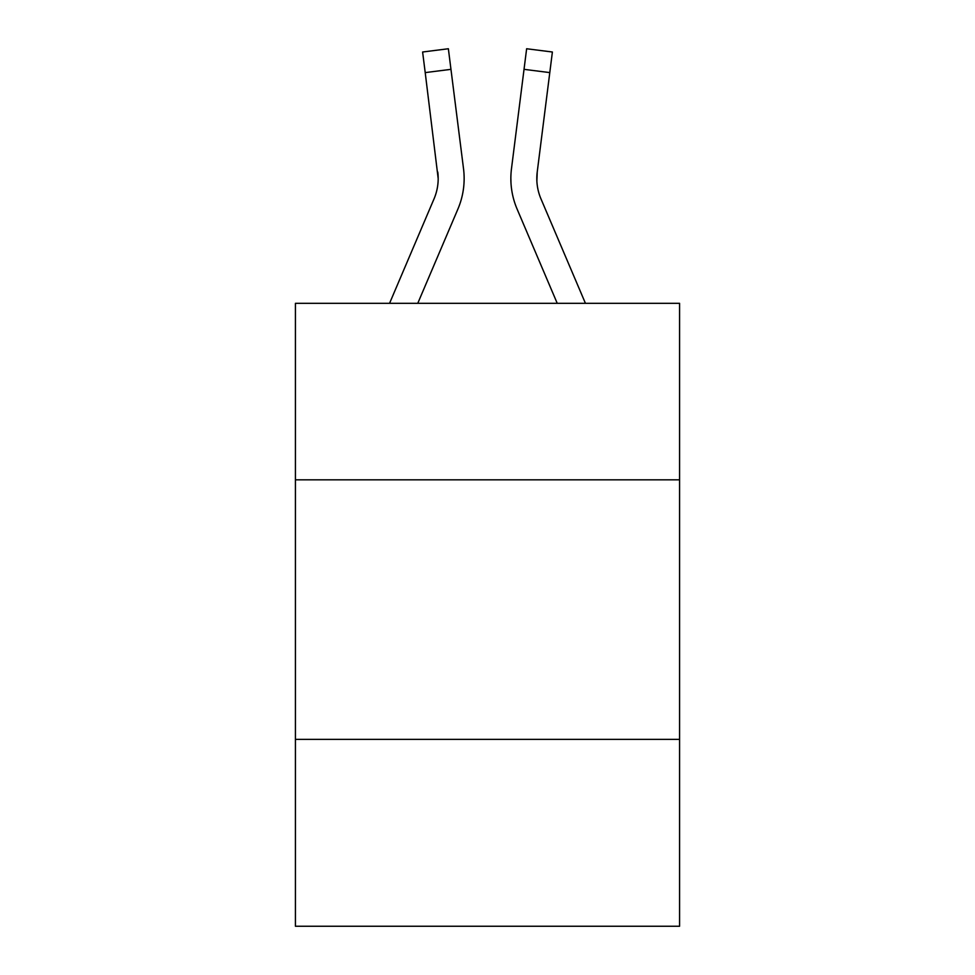 <?xml version="1.0" encoding="UTF-8"?>
<svg xmlns="http://www.w3.org/2000/svg" width="975" height="975" viewBox="0 0 975 975"><rect width="100%" height="100%" fill="white"/><g stroke="black" fill="none" stroke-linecap="round" stroke-linejoin="round"><path stroke-width="1.46" d="M295.425 479.822L679.575 479.822L679.575 303.322L295.425 303.322L295.425 926.25L679.575 926.25L679.575 739.367L295.425 739.367M679.575 739.367L679.575 479.822M417.763 303.322L457.921 209.028A77.866 77.866 0 0 0 463.527 168.76L450.962 69.347L425.21 72.601L422.614 52.004L448.366 48.75L450.962 69.347M464.137 178.486L464.137 179.132M463.137 165.652L463.527 168.76M557.237 303.322L517.079 209.028A77.866 77.866 0 0 1 511.473 168.76L526.634 48.75L552.386 52.004L549.79 72.601L524.038 69.347M585.439 303.322L540.967 198.863A51.907 51.907 0 0 1 537.225 172.014L536.872 181.058L537.225 172.014L536.872 181.058L537.225 172.014L536.872 181.058L537.225 172.014L536.872 181.058L537.225 172.014L536.872 181.058L537.225 172.014L536.872 181.058L537.225 172.014L536.872 181.058L537.225 172.014L536.872 181.058L537.225 172.014L536.872 181.058L537.225 172.014L536.872 181.058L537.225 172.014L536.872 181.058L537.225 172.014L536.872 181.058L537.225 172.014L536.872 181.058L537.225 172.014L536.872 181.058L537.225 172.014L536.872 181.058L537.225 172.014L536.872 181.058L537.225 172.014L549.79 72.601M389.561 303.322L434.033 198.863A51.907 51.907 0 0 0 438.189 178.62L425.21 72.601M540.967 198.863A51.907 51.907 0 0 1 536.811 178.62L537.225 172.014L536.811 178.62A51.907 51.907 0 0 0 540.967 198.863A51.907 51.907 0 0 1 536.811 178.62A51.907 51.907 0 0 0 540.967 198.863A51.907 51.907 0 0 1 536.811 178.62A51.907 51.907 0 0 0 540.967 198.863A51.907 51.907 0 0 1 536.811 178.62A51.907 51.907 0 0 0 540.967 198.863A51.907 51.907 0 0 1 536.811 178.62M434.033 198.863A51.907 51.907 0 0 0 438.189 178.62A51.907 51.907 0 0 1 434.033 198.863A51.907 51.907 0 0 0 438.189 178.62A51.907 51.907 0 0 1 434.033 198.863A51.907 51.907 0 0 0 438.189 178.62A51.907 51.907 0 0 1 434.033 198.863A51.907 51.907 0 0 0 438.189 178.62A51.907 51.907 0 0 1 434.033 198.863A51.907 51.907 0 0 0 437.775 172.014L438.189 178.62M510.949 182.325L510.863 178.486M511.473 168.76L511.863 165.652"/></g></svg>
